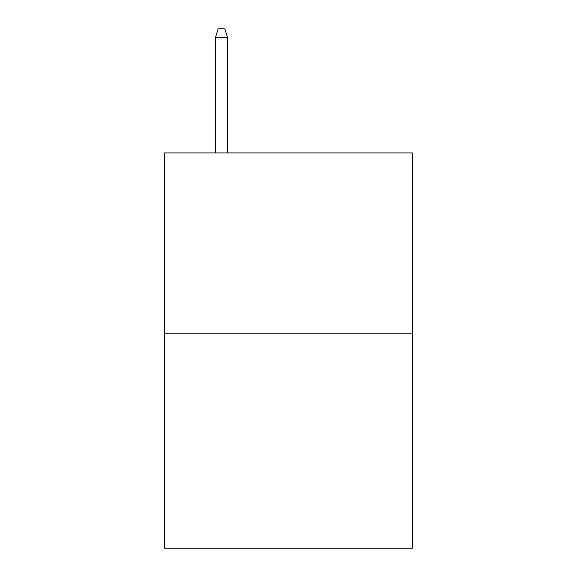 <?xml version="1.0" encoding="UTF-8"?>
<svg xmlns="http://www.w3.org/2000/svg" width="577" height="577" viewBox="0 0 577 577"><rect width="100%" height="100%" fill="white"/><g stroke="black" fill="none" stroke-linecap="round" stroke-linejoin="round"><path stroke-width="0.87" d="M412.432 333.787L412.432 152.912L164.568 152.912L164.568 548.15L412.432 548.15L412.432 333.787L164.568 333.787M227.54 152.912L227.54 37.555L215.481 37.555L215.481 152.912M215.481 37.555L218.164 28.85L224.857 28.85L227.54 37.555"/></g></svg>
